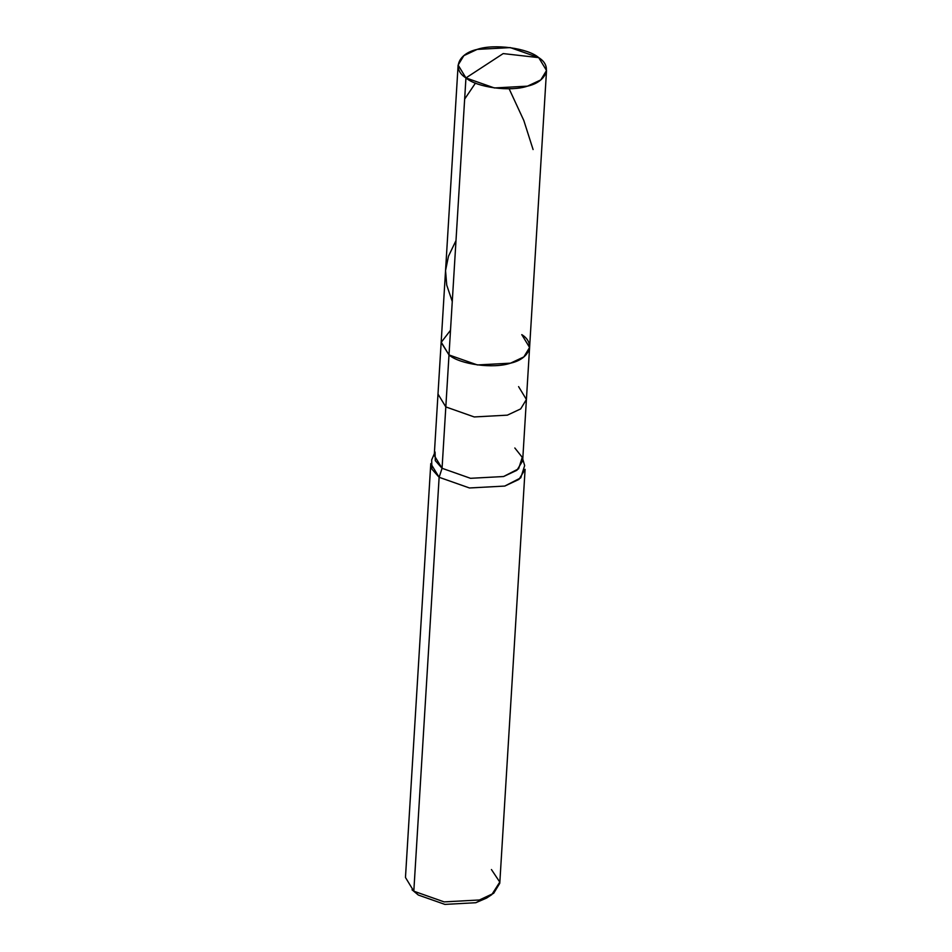 <?xml version="1.0" encoding="UTF-8"?>
<svg xmlns="http://www.w3.org/2000/svg" width="952" height="952" viewBox="0 0 952 952"><rect width="100%" height="100%" fill="white"/><g stroke="black" fill="none" stroke-linecap="round" stroke-linejoin="round"><path stroke-width="1.43" d="M450.51 330.273L441.157 342.411L448.999 354.929L465.945 77.921L503.192 53.586L538.713 57.632C552.779 66.271 546.591 81.955 527.467 86.156C510.593 91.999 476.75 87.477 465.945 77.921L494.374 87.953L527.467 86.156L540.807 79.909L546.531 70.484L538.713 57.632L503.192 53.586L465.945 77.921C451.867 69.282 458.055 53.586 477.178 49.397C494.052 43.554 527.896 48.076 538.713 57.632L510.272 47.6L477.178 49.397L463.85 55.644L458.114 65.069L465.945 77.921L448.999 354.929C459.816 364.473 493.648 369.007 510.534 363.164C529.657 358.963 535.833 343.267 521.767 334.628C535.833 343.267 529.657 358.963 510.534 363.164C493.648 369.007 459.816 364.473 448.999 354.929L441.169 342.077L448.999 354.929L477.44 364.949L510.534 363.164L523.862 356.905L529.598 347.48L523.862 356.905L510.534 363.164L477.44 364.949L448.999 354.929L441.157 342.411L450.51 330.273M414.691 891.822L418.344 895.047L413.811 891.191L439.134 477.285L442.061 468.289L448.999 354.929L445.822 406.92L474.251 416.952L507.345 415.155L520.684 408.908L526.408 399.483L520.684 408.908L507.345 415.155L474.251 416.952L445.822 406.92L437.991 394.068L445.822 406.92L442.061 468.289L470.502 478.309L503.596 476.524L518.602 468.8L522.255 457.329L514.83 447.987M546.531 70.484L529.598 347.48L521.767 334.628M529.598 347.48L526.408 399.483L518.59 386.631M526.408 399.483L522.66 460.839L516.924 470.264L503.596 476.524L470.502 478.309L442.061 468.289L434.243 455.437L458.114 65.069M522.767 459.09L524.659 465.587L520.78 477.833L504.762 486.067L469.467 487.971L439.134 477.285L469.467 487.971L504.762 486.067L518.983 479.392L525.099 469.336L499.776 883.254L493.671 893.309L479.451 899.973L444.144 901.889L413.811 891.191L444.144 901.889L479.451 899.973L491.767 894.666L499.788 882.076L491.434 869.545M491.767 894.666L486.555 898.081L475.774 902.722L444.893 904.4L418.344 895.047L444.893 904.4L475.774 902.722L488.876 896.356M435.076 451.998L435.29 460.649L442.061 468.289L439.134 477.285L431.899 469.134L431.672 459.899L434.35 453.688M430.78 463.576L439.134 477.285L413.811 891.191L405.469 877.482L430.78 463.576M412.026 889.787L418.344 895.047L412.026 889.787M509.106 88.738L523.814 120.487L533.084 149.547M455.996 240.57L448.487 256.219L445.548 270.546L446.738 285.136L452.26 301.51M475.464 83.098L464.647 99.103"/></g></svg>
